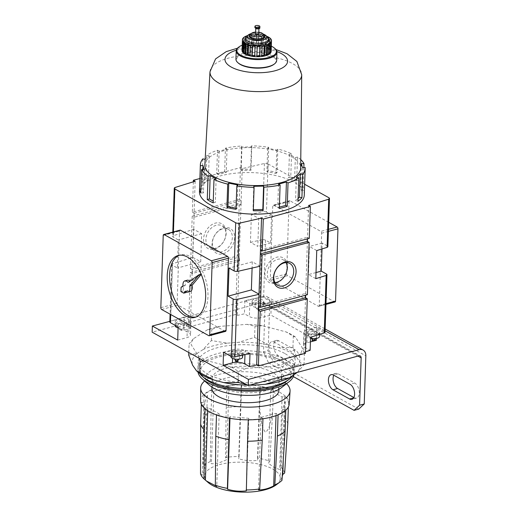 <?xml version="1.0" encoding="UTF-8"?>
<svg xmlns="http://www.w3.org/2000/svg" width="518" height="518" viewBox="0 0 518 518"><rect width="100%" height="100%" fill="white"/><g stroke="black" fill="none" stroke-linecap="round" stroke-linejoin="round"><path stroke-width="0.39" stroke-dasharray="2.59 1.94" d="M180.024 230.141A1.457 0.816 -105 0 0 179.532 231.06L177.137 303.283A1.457 0.816 -105 0 0 177.965 305.108L225.129 331.306A1.457 0.816 -105 0 0 225.55 331.378M172.526 263.727A2.914 1.153 -178.1 0 0 171.743 264.471A2.914 1.153 -178.1 0 0 172.326 265.197L177.415 268.026L178.347 239.938L173.258 237.108A2.914 1.153 1.9 0 1 172.675 236.389A2.914 1.153 1.9 0 1 173.459 235.638L193.551 229.377L192.625 257.465L172.526 263.727L170.623 321.238A2.914 1.153 -178.1 0 0 169.833 321.982M178.127 326.994L187.451 324.488A8.741 3.451 -178.1 0 0 190.941 321.866A8.741 3.451 -178.1 0 0 189.199 319.703L188.766 332.809L183.858 330.083L190.281 328.082L188.533 327.111L235.599 314.478L237.348 315.443L244.438 313.817L249.346 316.543A8.741 3.451 -178.1 0 0 261.571 317.573L270.895 315.074L316.31 340.3M183.858 330.083L184.291 316.977L170.623 321.238M192.858 257.401L200.719 261.771L201.644 233.683L193.784 229.319L192.223 269.502L190.475 268.531L237.542 255.892L239.277 203.548L241.025 204.513L237.348 315.443M188.533 327.111L190.346 272.546L192.087 273.517L192.223 269.502L239.64 257.058L237.542 255.892M190.346 272.546L237.406 259.906L239.504 261.072L192.087 273.517L190.281 328.082M305.536 297.753L303.729 352.318L305.471 353.289M305.523 351.761L303.729 352.318M308.599 205.465L307.491 238.83M307.407 241.388L305.62 295.189M326.366 273.97L324.462 331.481A2.914 1.153 -178.1 0 1 325.039 332.2M318.33 306.28A1.457 0.816 -105 0 0 318.751 306.352A1.457 0.816 -105 0 0 319.25 305.432L321.646 233.204A1.457 0.816 -105 0 0 320.817 231.384L273.646 205.186A1.457 0.816 -105 0 0 273.226 205.115A1.457 0.816 -105 0 0 272.733 206.034L270.338 278.257A1.457 0.816 -105 0 0 271.167 280.083L318.33 306.28L334.641 301.903A1.457 0.816 -105 0 0 335.062 301.975M324.462 331.481L316.744 327.195L316.375 338.429M199.896 178.516L240.469 167.618L242.217 168.59L264.407 163.494A2.914 1.153 -178.1 0 1 268.052 163.934L266.453 212.082L271.549 214.912L270.616 243L265.52 240.171A2.914 1.153 -178.1 0 0 261.875 239.73L259.971 297.241L244.872 300.712L249.78 303.431A8.741 3.451 -178.1 0 0 262.011 304.467L271.328 301.968L270.895 315.074M271.328 301.968L263.617 297.682A2.914 1.153 -178.1 0 0 259.971 297.241M268.052 163.934L304.649 184.266M322.008 248.938L322.209 243.052L327.298 245.882A2.914 1.153 1.9 0 1 327.881 246.607M244.872 300.712L244.438 313.817M242.217 168.59L241.025 204.513L241.33 200.602L239.413 199.534L240.469 167.618M264.407 163.494L262.807 211.648L251.379 214.271L250.447 242.359L257.802 246.439L258.735 218.356L251.379 214.271M261.875 239.73L250.447 242.359M307.414 294.71L305.322 293.544L305.264 295.286M309.285 238.345L307.362 237.283L307.31 238.876M190.475 268.531L192.21 216.181L193.959 217.152L193.784 229.319M226.204 233.087A14.167 10.308 -60.9 0 1 208.838 248.918A14.167 10.308 -60.9 0 1 209.583 226.392A14.167 10.308 -60.9 0 1 226.204 233.087M192.21 216.181L239.277 203.548M193.356 181.792L192.346 212.173L239.413 199.534M195.15 181.229L194.095 213.144L192.346 212.173M237.406 259.906L235.599 314.478M175.058 187.49L173.459 235.638M194.133 217.249L194.095 213.144L194.133 217.249L241.2 204.61M266.453 212.082A2.914 1.153 1.9 0 0 262.807 211.648M199.462 191.608A52.441 20.72 -178.1 0 1 252.564 172.636A52.441 20.72 -178.1 0 1 304.286 195.085M239.504 261.072L239.64 257.058M192.437 273.711L192.573 269.697M194.269 213.241L241.33 200.602M260.476 250.013L260.347 253.885M260.301 249.916L307.362 237.283M258.605 306.378L258.255 306.183L258.119 310.191L258.482 310.101M258.119 310.191L258.469 310.386M258.255 306.183L305.322 293.544M195.895 317.042A32.051 17.968 -105 0 0 197.08 316.802A32.051 17.968 -105 0 0 206.119 281.19A32.051 17.968 -105 0 0 180.452 254.895A32.051 17.968 -105 0 0 179.306 255.283M201.224 274.385L190.371 281.779A5.827 3.27 -105 0 0 189.821 281.164M186.538 291.964L187.723 290.546A5.827 3.27 -105 0 0 190.274 291.479M187.257 280.225A5.827 3.27 -105 0 0 185.34 285.301L183.404 286.661L183.262 290.961L186.072 292.528M201.612 273.918L201.088 274.061M190.371 281.779L188.04 282.407M185.34 285.301L183.009 285.93M183.404 286.661L181.073 287.283M183.262 290.961L180.931 291.589M187.723 290.546L185.392 291.174M328.684 222.319L289.957 200.803A1.457 0.816 -105 0 0 289.536 200.731A1.457 0.816 -105 0 0 289.044 201.657L286.648 273.88A1.457 0.816 -105 0 0 287.477 275.699L334.641 301.903M200.719 261.771L177.415 268.026M201.644 233.683L178.347 239.938M316.012 272.552L308.463 274.579L315.812 278.665M316.744 250.576L309.388 246.497L308.463 274.579M322.209 243.052L309.388 246.497M270.616 243L257.802 246.439M271.549 214.912L258.735 218.356M259.233 294.276L259.932 266.252M260.166 266.187L252.305 261.823L229.008 268.078M252.305 261.823L252.098 268.052M202.829 158.89L202.052 182.297A52.441 20.72 -178.1 0 1 205.944 178.807L206.721 155.4A52.441 20.72 -178.1 0 1 217.495 150.272L216.718 173.679A52.441 20.72 -178.1 0 1 224.644 171.549L225.421 148.148A52.441 20.72 -178.1 0 1 241.615 146.031L240.838 169.438A52.441 20.72 -178.1 0 1 250.667 169.244L251.444 145.836A52.441 20.72 -178.1 0 1 268.719 147.3L267.942 170.7A52.441 20.72 -178.1 0 1 277.046 172.494L277.823 149.093A52.441 20.72 -178.1 0 1 291.543 153.736L290.766 177.143A52.441 20.72 -178.1 0 1 296.71 180.445L297.481 157.038A52.441 20.72 -178.1 0 1 300.764 159.609M303.852 167.567L303.205 187.03A52.441 20.72 -178.1 0 1 304.39 190.948L305.16 167.541M291.543 153.736L289.4 154.312L295.344 157.614L297.481 157.038M268.719 147.3L267.664 148.245L276.767 150.039L277.823 149.093M241.615 146.031L241.932 147.093L251.761 146.898L251.444 145.836M217.495 150.272L219.101 151.165L227.026 149.035L225.421 148.148M205.173 159.35L209.181 155.886L206.721 155.4M204.869 164.847A47.928 18.939 -178.1 0 1 253.393 147.669A47.928 18.939 -178.1 0 1 300.667 168.026M238.332 63.092A19.775 7.815 -178.1 0 1 246.167 53.322A19.775 7.815 -178.1 0 1 272.105 56.073A19.775 7.815 -178.1 0 1 274.022 64.277M213.202 202.862L215.346 202.292L213.261 201.133M216.123 178.885L215.346 202.292M236.033 209.304L237.082 208.359L236.066 208.158M237.859 184.952L237.082 208.359M253.341 209.699L252.985 209.706L253.302 210.768M253.762 186.299L252.985 209.706M279.37 207.122L277.719 207.563L279.325 208.456M278.496 184.155L277.719 207.563M298.115 198.426L295.564 200.719L298.025 201.204M296.341 177.311L295.564 200.719M303.205 187.03L300.544 187.082L301.729 191L304.39 190.948M301.321 163.675L300.544 187.082M302.506 167.592L301.729 191M290.766 177.143L288.623 177.719L294.567 181.015L296.71 180.445M289.4 154.312L288.623 177.719M295.344 157.614L294.567 181.015M267.942 170.7L266.887 171.646L275.99 173.439L277.046 172.494M267.664 148.245L266.887 171.646M276.767 150.039L275.99 173.439M240.838 169.438L241.155 170.493L250.984 170.305L250.667 169.244M241.932 147.093L241.155 170.493M251.761 146.898L250.984 170.305M216.718 173.679L218.331 174.572L226.249 172.442L224.644 171.549M219.101 151.165L218.331 174.572M227.026 149.035L226.249 172.442M202.052 182.297L204.519 182.783L208.411 179.293L205.944 178.807M205.296 159.376L204.519 182.783M209.181 155.886L208.411 179.293M202.888 169.548L202.24 189.005L200.9 189.031M204.202 169.522L203.425 192.929L202.24 189.005M200.764 192.981L203.425 192.929M276.69 60.431A20.396 8.055 1.9 0 0 272.617 55.374A20.396 8.055 1.9 0 0 249.987 51.917A20.396 8.055 1.9 0 0 235.923 59.078M275.097 48.673A20.396 8.055 1.9 0 0 272.889 47.151A20.396 8.055 1.9 0 0 238.293 47.455M271.309 46.154A19.775 7.815 1.9 0 0 242.236 45.189M271.16 51.308A14.569 5.756 1.9 0 0 268.246 47.831A14.569 5.756 1.9 0 0 252.247 45.344A14.569 5.756 1.9 0 0 242.048 50.343M266.731 36.266A14.569 5.756 1.9 0 0 247.455 35.632M267.327 47.093L267.651 37.199A14.569 5.756 -178.1 0 1 268.583 37.665A14.569 5.756 -178.1 0 1 269.399 38.17L269.069 48.064A14.569 5.756 -178.1 0 0 268.259 47.565A14.569 5.756 -178.1 0 0 267.327 47.093L266.22 47.391L267.968 48.362L269.069 48.064M242.379 40.313A14.569 5.756 -178.1 0 1 242.547 39.504L242.223 49.404A14.569 5.756 -178.1 0 0 242.081 49.877M242.715 48.582L243.039 38.688A14.569 5.756 -178.1 0 1 244.185 37.659L243.855 47.552A14.569 5.756 -178.1 0 0 242.715 48.582L243.984 48.834L245.131 47.805L243.855 47.552M245.04 46.873L245.37 36.972A14.569 5.756 -178.1 0 1 247.358 36.189L247.028 46.089A14.569 5.756 -178.1 0 0 245.04 46.873L246.05 47.274L248.038 46.49L247.028 46.089M248.763 45.623L249.093 35.723A14.569 5.756 -178.1 0 1 251.69 35.276L251.359 45.176A14.569 5.756 -178.1 0 0 248.763 45.623L249.385 46.128L251.988 45.681L251.359 45.176M253.431 44.982L253.762 35.088A14.569 5.756 -178.1 0 1 256.65 35.03L256.319 44.93A14.569 5.756 -178.1 0 0 253.431 44.982L253.593 45.532L256.488 45.474L256.319 44.93M258.482 45.034L258.812 35.14A14.569 5.756 -178.1 0 1 261.648 35.477L261.318 45.377A14.569 5.756 -178.1 0 0 258.482 45.034L258.165 45.558L261.001 45.901L261.318 45.377M263.306 45.772L263.636 35.871A14.569 5.756 -178.1 0 1 266.077 36.571L265.747 46.465A14.569 5.756 -178.1 0 0 263.306 45.772L262.548 46.206L264.989 46.905L265.747 46.465M270.046 48.854L270.377 38.96A14.569 5.756 -178.1 0 1 271.225 40.087L270.895 49.981A14.569 5.756 -178.1 0 0 270.046 48.854L268.725 48.977L269.567 50.104L270.895 49.981M271.458 41.615L271.484 40.941A14.569 5.756 -178.1 0 1 271.497 41.278M268.602 40.65A11.655 4.604 1.9 0 0 266.271 37.756A11.655 4.604 1.9 0 0 253.341 35.781A11.655 4.604 1.9 0 0 245.305 39.873M267.586 37.024A11.655 4.604 1.9 0 0 266.323 36.156A11.655 4.604 1.9 0 0 246.555 36.331M263.163 34.013A9.615 3.801 1.9 0 0 251.172 33.618M264.64 37.037A7.576 2.991 1.9 0 0 263.125 35.159A7.576 2.991 1.9 0 0 254.72 33.871A7.576 2.991 1.9 0 0 249.495 36.532M263.979 34.738A7.576 2.991 1.9 0 0 263.157 34.175A7.576 2.991 1.9 0 0 250.311 34.285M258.825 32.181A6.112 2.415 1.9 0 0 255.62 32.077M258.747 34.512A1.599 0.635 1.9 0 0 258.424 34.11A1.599 0.635 1.9 0 0 256.65 33.838A1.599 0.635 1.9 0 0 255.542 34.402M258.631 27.959A1.599 0.635 1.9 0 0 256.85 27.687A1.599 0.635 1.9 0 0 255.75 28.25A1.599 0.635 1.9 0 0 257.329 28.937A1.599 0.635 1.9 0 0 258.948 28.36A1.599 0.635 1.9 0 0 258.631 27.959M246.218 44.393L247.326 44.095L245.577 43.123L244.47 43.421M247.326 44.095L246.995 53.995L245.921 53.393M245.577 43.123L245.545 44.062M245.888 54.293L246.995 53.995M250.233 45.72L250.99 45.286L248.549 44.587L247.798 45.021M250.99 45.286L250.66 55.18L249.929 54.973M248.549 44.587L248.53 45.26M249.903 55.62L250.66 55.18M255.057 46.452L255.374 45.927L252.538 45.59L252.221 46.115M255.374 45.927L254.752 55.795M252.538 45.59L252.519 46.16M254.733 56.352L255.044 55.827M260.114 46.503L259.945 45.96L257.058 46.011L257.219 46.562M256.909 55.905L256.889 56.456M259.945 45.96L259.926 46.516M257.058 46.011L256.727 55.912M264.782 45.869L264.154 45.364L261.558 45.811L262.179 46.316M261.875 55.594L261.227 55.704L261.855 56.209M264.154 45.364L264.135 46.005M261.558 45.811L261.227 55.704M268.499 44.619L267.495 44.218L265.501 45.001L266.511 45.403M266.207 54.487L265.171 54.895L266.181 55.297M267.495 44.218L267.463 45.066M265.501 45.001L265.171 54.895M270.83 42.91L269.554 42.657L268.415 43.687L269.684 43.933M269.554 42.657L269.231 52.551L268.084 53.581L269.354 53.833M268.415 43.687L268.084 53.581M271.484 40.941L270.098 40.877L269.943 42.016L271.322 42.087M270.098 40.877L269.613 51.917L270.992 51.988M269.943 42.016L269.613 51.917M271.031 50.835L269.774 50.77M270.377 38.96L269.056 39.083L269.897 40.21L271.225 40.087M269.056 39.083L268.725 48.977M269.897 40.21L269.567 50.104M267.651 37.199L266.543 37.497L268.292 38.468L269.399 38.17M266.543 37.497L266.22 47.391M268.292 38.468L267.968 48.362M263.636 35.871L262.879 36.305L265.32 37.005L266.077 36.571M262.879 36.305L262.548 46.206M265.32 37.005L264.989 46.905M258.812 35.14L258.495 35.664L261.331 36.001L261.648 35.477M258.495 35.664L258.165 45.558M261.331 36.001L261.001 45.901M253.762 35.088L253.924 35.638L256.818 35.58L256.65 35.03M253.924 35.638L253.593 45.532M256.818 35.58L256.488 45.474M249.093 35.723L249.715 36.228L252.311 35.781L251.69 35.276M249.715 36.228L249.385 46.128M252.311 35.781L251.988 45.681M245.37 36.972L246.38 37.38L248.368 36.59L247.358 36.189M246.38 37.38L246.05 47.274M248.368 36.59L248.038 46.49M243.039 38.688L244.315 38.934L245.454 37.911L244.185 37.659M244.315 38.934L243.984 48.834M245.454 37.911L245.131 47.805M242.392 40.65L243.771 40.721L243.933 39.575L242.547 39.504M243.771 40.721L243.441 50.615L243.602 49.469L242.223 49.404M243.933 39.575L243.602 49.469M242.061 50.55L243.441 50.615M243.492 42.631L244.813 42.508L243.972 41.388L242.651 41.505M243.162 52.532L244.49 52.409L243.201 51.321M243.972 41.388L243.641 51.282M244.813 42.508L244.49 52.409M225.867 234.013A12.477 9.078 -60.9 0 1 220.144 245.629A12.477 9.078 -60.9 0 1 209.829 247.604A12.477 9.078 -60.9 0 1 207.951 232.284A12.477 9.078 -60.9 0 1 221.944 225.783A12.477 9.078 -60.9 0 1 225.867 234.013M232.336 237.607A12.477 9.078 -60.9 0 1 226.612 249.223A12.477 9.078 -60.9 0 1 216.297 251.198A12.477 9.078 -60.9 0 1 214.42 235.878A12.477 9.078 -60.9 0 1 228.412 229.377A12.477 9.078 -60.9 0 1 232.336 237.607M234.699 237.807A14.167 10.308 -60.9 0 1 217.327 253.639A14.167 10.308 -60.9 0 1 218.078 231.106A14.167 10.308 -60.9 0 1 234.699 237.807M274.967 282.55A12.477 9.078 -60.9 0 1 271.205 281.701A12.477 9.078 -60.9 0 1 269.328 266.381A12.477 9.078 -60.9 0 1 283.327 259.881A12.477 9.078 -60.9 0 1 286.033 262.626M287.587 267.184A14.167 10.308 -60.9 0 1 270.215 283.016A14.167 10.308 -60.9 0 1 270.966 260.483A14.167 10.308 -60.9 0 1 287.587 267.184M250.006 353.477L245.098 350.751L244.969 354.636M223.549 352.221L232.867 349.721A8.741 3.451 -178.1 0 1 245.098 350.751M241.602 351.69A5.827 2.305 1.9 0 0 235.14 350.705A5.827 2.305 1.9 0 0 231.119 352.752A5.827 2.305 1.9 0 0 236.868 355.244A5.827 2.305 1.9 0 0 242.767 353.134A5.827 2.305 1.9 0 0 241.602 351.69M177.693 340.099L187.011 337.594A8.741 3.451 -178.1 0 0 190.507 334.978A8.741 3.451 -178.1 0 0 188.766 332.809M189.199 319.703L184.291 316.977M185.703 320.642A5.827 2.305 1.9 0 0 179.234 319.651A5.827 2.305 1.9 0 0 175.22 321.697A5.827 2.305 1.9 0 0 180.963 324.19A5.827 2.305 1.9 0 0 186.869 322.086A5.827 2.305 1.9 0 0 185.703 320.642M262.594 299.993A5.827 2.305 1.9 0 0 256.125 299.003A5.827 2.305 1.9 0 0 252.111 301.049A5.827 2.305 1.9 0 0 257.854 303.548A5.827 2.305 1.9 0 0 263.759 301.437A5.827 2.305 1.9 0 0 262.594 299.993M310.58 337.212L305.678 334.486L305.244 347.591L310.146 350.317M305.678 334.486A8.741 3.451 -178.1 0 1 303.93 332.316A8.741 3.451 -178.1 0 1 307.427 329.701L306.993 342.806A8.741 3.451 -178.1 0 0 303.496 345.428A8.741 3.451 -178.1 0 0 305.244 347.591M310.431 341.88L306.993 342.806M316.744 327.195L307.427 329.701M318.492 331.047A5.827 2.305 1.9 0 0 312.03 330.057A5.827 2.305 1.9 0 0 308.009 332.103A5.827 2.305 1.9 0 0 313.759 334.596A5.827 2.305 1.9 0 0 319.658 332.491A5.827 2.305 1.9 0 0 318.492 331.047M262.458 304.008A5.827 2.305 1.9 0 0 255.996 303.017A5.827 2.305 1.9 0 0 251.975 305.063A5.827 2.305 1.9 0 0 257.724 307.556A5.827 2.305 1.9 0 0 263.623 305.452A5.827 2.305 1.9 0 0 262.458 304.008M258.832 308.955A1.457 0.576 1.9 0 0 256.326 309.006A1.457 0.576 1.9 0 0 257.841 309.848A1.457 0.576 1.9 0 0 258.832 308.955M308.009 332.103L307.873 336.117C308.184 333.741 309.434 332.239 311.622 331.624C312.963 331.093 314.756 331.274 316.984 332.174C318.628 333.113 319.476 334.55 319.522 336.499A5.827 2.305 1.9 0 0 318.356 335.055A5.827 2.305 1.9 0 0 311.894 334.071A5.827 2.305 1.9 0 0 307.873 336.117A5.827 2.305 1.9 0 0 310.554 338.157M314.413 339.879A1.457 0.576 1.9 0 0 312.749 339.821M185.567 324.65A5.827 2.305 1.9 0 0 179.105 323.666A5.827 2.305 1.9 0 0 175.084 325.712C175.395 323.336 176.644 321.833 178.833 321.218C180.173 320.687 181.96 320.869 184.194 321.769C185.839 322.708 186.687 324.145 186.733 326.094A5.827 2.305 1.9 0 0 185.567 324.65M178.101 327.842A5.827 2.305 1.9 0 0 186.733 326.094L186.869 322.086M181.941 329.603A1.457 0.576 1.9 0 0 179.435 329.655A1.457 0.576 1.9 0 0 180.95 330.49A1.457 0.576 1.9 0 0 181.941 329.603M241.472 355.704A5.827 2.305 1.9 0 0 235.004 354.713A5.827 2.305 1.9 0 0 230.983 356.76C231.293 354.383 232.543 352.887 234.732 352.266C236.072 351.735 237.866 351.923 240.099 352.823C241.738 353.755 242.586 355.199 242.631 357.148A5.827 2.305 1.9 0 0 241.472 355.704M237.522 360.522A1.457 0.576 1.9 0 0 235.858 360.47M207.595 329.675L193.408 338.753A55.607 21.97 1.9 0 0 191.22 344.742L198.122 355.601A55.607 21.97 1.9 0 0 207.401 360.755L231.352 367.035A55.607 21.97 1.9 0 0 246.659 368.33L273.627 366.355A55.607 21.97 1.9 0 0 286.001 363.034L300.187 353.956A55.607 21.97 1.9 0 0 302.376 347.966L295.474 337.108A55.607 21.97 1.9 0 0 286.195 331.954L262.244 325.673A55.607 21.97 1.9 0 0 246.937 324.378L219.969 326.353A55.607 21.97 1.9 0 0 207.595 329.675L211.778 329.39L219.969 326.353M263.507 351.864L268.479 362.794L273.141 361.545L268.162 350.608L263.507 351.864L265.074 304.513A2.914 2.117 -60.9 0 0 264.161 302.59A2.914 2.117 -60.9 0 0 262.833 302.46L152.162 332.18M169.852 321.335L263.04 296.309A8.741 6.358 -60.9 0 1 267.016 296.697A8.741 6.358 -60.9 0 1 269.761 302.46L268.162 350.608M353.878 397.539L354.221 397.727A8.01 4.494 -105 0 0 356.539 398.109A8.01 4.494 -105 0 0 359.181 391.148A8.01 4.494 -105 0 0 354.707 383.016L338.112 373.802A8.01 4.494 -105 0 0 335.793 373.42A8.01 4.494 -105 0 0 333.793 375.239M278.723 340.805A8.01 4.494 -105 0 0 276.398 340.423A8.01 4.494 -105 0 0 273.757 347.384A8.01 4.494 -105 0 0 278.231 355.516L294.826 364.737A8.01 4.494 -105 0 0 297.151 365.119A8.01 4.494 -105 0 0 299.786 358.158A8.01 4.494 -105 0 0 295.312 350.026L278.723 340.805L274.061 342.055A8.01 4.494 -105 0 0 271.736 341.673A8.01 4.494 -105 0 0 269.101 348.64A8.01 4.494 -105 0 0 273.569 356.772L290.164 365.986A8.01 4.494 -105 0 0 292.489 366.368A8.01 4.494 -105 0 0 295.124 359.408A8.01 4.494 -105 0 0 290.656 351.275L274.061 342.055M273.141 361.545L358.734 409.097M268.479 362.794L293.343 376.605M273.627 366.355L281.656 368.207L286.001 363.034M231.352 367.035L238.468 371.367L246.659 368.33M238.183 379.966L238.468 371.367M250.511 384.939L246.128 384.382M281.378 376.651L281.656 368.207M227.227 343.162A54.15 21.393 1.9 0 0 202.901 349.695L211.409 340.553L227.227 343.162L238.526 342.34L254.597 337.386L268.628 344.884A54.15 21.393 1.9 0 0 238.526 342.34M268.628 344.884L278.665 347.513L292.948 347.442L296.905 357.647A54.15 21.393 1.9 0 0 278.665 347.513M296.905 357.647L299.799 362.199L304.001 364.834L297.306 372.377M295.493 373.983A54.15 21.393 1.9 0 0 299.799 362.199M247.565 385.178A54.15 21.393 1.9 0 0 249.553 385.198M195.539 369.833A54.15 21.393 1.9 0 0 197.06 371.315M188.694 355.083L196.957 353.503A54.15 21.393 1.9 0 0 192.651 365.287M196.957 353.503L202.901 349.695M284.667 353.418A48.07 18.991 1.9 0 0 231.332 345.253A48.07 18.991 1.9 0 0 198.174 362.147A48.07 18.991 1.9 0 0 245.59 382.724A48.07 18.991 1.9 0 0 294.269 365.332A48.07 18.991 1.9 0 0 284.667 353.418M292.424 375.945A48.07 18.991 1.9 0 0 294.069 371.302A48.07 18.991 1.9 0 0 284.466 359.382A48.07 18.991 1.9 0 0 231.132 351.223A48.07 18.991 1.9 0 0 197.98 368.11A48.07 18.991 1.9 0 0 199.598 373.31M286.642 381.235A45.39 17.936 1.9 0 0 282.245 362.419A45.39 17.936 1.9 0 0 222.714 356.106A45.39 17.936 1.9 0 0 204.733 378.516M293.835 375.038A48.07 18.991 1.9 0 0 284.388 361.842A48.07 18.991 1.9 0 0 229.215 353.885A48.07 18.991 1.9 0 0 198.005 372.112M281.617 387.522A40.061 15.825 1.9 0 0 277.732 370.92A40.061 15.825 1.9 0 0 225.201 365.345A40.061 15.825 1.9 0 0 209.33 385.127M272.494 372.325A33.502 13.241 1.9 0 0 235.321 366.64A33.502 13.241 1.9 0 0 212.212 378.412A33.502 13.241 1.9 0 0 245.26 392.754A33.502 13.241 1.9 0 0 279.183 380.633A33.502 13.241 1.9 0 0 272.494 372.325M278.859 390.533A33.502 13.241 1.9 0 0 272.164 382.226A33.502 13.241 1.9 0 0 234.991 376.534A33.502 13.241 1.9 0 0 211.881 388.306M286.551 383.702A44.723 17.67 1.9 0 0 281.138 379.817A44.723 17.67 1.9 0 0 204.655 380.983M200.621 400.997A44.341 17.521 -178.1 0 1 230.963 385.237A44.341 17.521 -178.1 0 1 280.406 392.735A44.341 17.521 -178.1 0 1 289.251 403.936M260.955 417.391L262.95 418.505A43.7 17.269 -178.1 0 1 248.277 419.58L248.744 418.285L230.011 416.705L229.539 417.994A43.7 17.269 -178.1 0 1 216.505 414.575L219.166 413.856L207.809 407.549L205.147 408.268A43.7 17.269 -178.1 0 1 201.392 402.356L204.688 402.635L207.368 395.299L204.073 395.02A43.7 17.269 -178.1 0 1 211.791 390.08L213.792 391.194L228.937 387.127L226.936 386.014A43.7 17.269 -178.1 0 1 241.615 384.939L241.142 386.234L259.881 387.814L260.353 386.525L273.387 389.944L270.72 390.663L282.077 396.969L284.738 396.251A43.7 17.269 -178.1 0 1 288.5 402.162L285.204 401.884L282.524 409.22L285.819 409.498A43.7 17.269 -178.1 0 1 278.095 414.439L276.1 413.325L260.955 417.391L258.547 489.95M284.667 472.999A42.243 16.693 1.9 0 0 281.19 467.534L279.668 469.528L273.957 467.378L268.318 463.221L269.839 461.227A42.243 16.693 1.9 0 0 257.783 458.067L257.472 460.379C251.211 461.182 244.962 460.657 238.733 458.793L239.051 456.481A42.243 16.693 1.9 0 0 225.479 457.478L226.528 459.686C221.451 462.367 216.401 463.727 211.383 463.752L210.334 461.544A42.243 16.693 1.9 0 0 203.192 466.109L204.96 467.864C204.027 471.626 203.134 474.074 202.279 475.194L200.511 473.446M276.165 484.887A37.84 14.951 1.9 0 0 272.721 469.03A37.84 14.951 1.9 0 0 222.882 463.811A37.84 14.951 1.9 0 0 208.314 482.634M281.986 480.335L280.115 481.779L282.219 476.599M210.334 461.544L211.072 411.739A43.7 17.269 1.9 0 0 203.354 416.679L203.192 466.109M239.051 456.481L240.896 406.598A43.7 17.269 1.9 0 0 226.217 407.672L225.479 457.478M269.839 461.227L272.669 411.603C270.7 418.563 270.843 428.004 265.456 432.303C260.295 425.446 261.143 416.045 259.635 408.184L257.783 458.067M287.781 423.821A43.7 17.269 1.9 0 0 284.019 417.909L281.19 467.534M248.744 418.285L246.341 490.85M230.011 416.705L229.953 418.337M216.505 414.575L216.492 414.905M219.166 413.856L216.757 486.421M207.809 407.549L207.705 410.722M205.147 408.268L205.128 408.844M201.392 402.356L201.327 404.157M204.688 402.635L202.279 475.194M207.368 395.299L204.96 467.864M204.073 395.02L203.354 416.679M211.791 390.08L211.072 411.739M213.792 391.194L211.383 463.752M228.937 387.127L226.528 459.686M226.936 386.014L226.217 407.672M241.615 384.939L240.896 406.598M241.142 386.234L238.733 458.793M259.881 387.814L257.472 460.379M260.353 386.525L259.635 408.184M273.387 389.944L272.669 411.603M270.72 390.663L268.318 463.221M282.077 396.969L279.668 469.528M284.738 396.251L284.019 417.909M288.5 402.162L288.338 407.044M285.204 401.884L283.275 460.003M282.524 409.22L280.115 481.779M285.819 409.498L285.794 410.204M278.095 414.439L278.082 414.827M276.1 413.325L276.023 415.624M198.122 355.601L199.1 358.255M203.859 360.897L207.401 360.755M193.408 338.753L189.064 343.926L191.22 344.742M188.779 352.518L189.064 343.926M211.409 340.553L211.778 329.39M262.244 325.673L254.966 326.23L246.937 324.378M254.597 337.386L254.966 326.23M295.474 337.108L293.317 336.286L286.195 331.954M292.948 347.442L293.317 336.286M300.187 353.956L304.37 353.671L302.376 347.966M304.001 364.834L304.37 353.671M172.326 265.197L170.687 314.504M173.426 231.915L173.258 237.108M265.52 240.171L263.617 297.682M328.898 197.734L327.298 245.882M208.819 335.69L225.129 331.306M163.222 235.444L179.532 231.06M160.826 307.666L177.137 303.283M161.655 309.486L177.965 305.108M325.99 303.619L319.25 305.432M328.386 231.397L321.646 233.204M328.451 229.332L320.817 231.384M289.957 200.803L273.646 205.186M289.044 201.657L272.733 206.034M286.648 273.88L270.338 278.257M287.477 275.699L271.167 280.083M209.991 71.749A45.895 18.13 -178.1 0 1 256.455 55.309A45.895 18.13 -178.1 0 1 301.722 74.793M236.279 50.24A31.326 12.38 -178.1 0 1 276.923 51.586M259.848 27.584A2.473 0.978 1.9 0 0 259.356 26.968A2.473 0.978 1.9 0 0 256.611 26.547A2.473 0.978 1.9 0 0 254.901 27.422M232.867 349.721L232.576 358.417M187.451 324.488L187.011 337.594M249.78 303.431L249.346 316.543M262.011 304.467L261.571 317.573M262.833 302.46L358.909 355.834M263.04 296.309L325.09 330.782M269.761 302.46L365.837 355.827M265.074 304.513L357.938 356.093M294.826 364.737L290.164 365.986M278.231 355.516L273.569 356.772M295.312 350.026L290.656 351.275M354.221 397.727L353.703 397.869M354.707 383.016L350.051 384.265M338.112 373.802L333.456 375.051M171.743 264.471L170.092 314.173M172.818 232.077L172.675 236.389M180.452 254.895L178.127 255.523M197.08 316.802L194.749 317.424M325.964 304.416L318.751 306.352M289.536 200.731L273.226 205.115M237.425 48.232L246.426 47.002L275.906 49.508M258.935 28.749L258.948 28.36M255.737 28.645L255.75 28.25M228.412 229.377L221.944 225.783M216.297 251.198L209.829 247.604M289.795 263.474L283.327 259.881M277.674 285.295L271.205 281.701M190.941 321.866L190.507 334.978M303.93 332.316L303.496 345.428M252.111 301.049L251.975 305.063C252.285 302.687 253.535 301.191 255.717 300.569C257.064 300.039 258.851 300.226 261.085 301.126C262.73 302.059 263.571 303.503 263.623 305.452L263.759 301.437M256.844 308.767C258.152 308.974 257.278 310.029 260.198 307.213C260.994 306.125 260.878 304.623 259.861 302.713C258.197 301.353 257.394 300.964 257.446 301.547C255.16 302.654 253.237 305.231 256.844 308.767M319.593 334.408L319.658 332.491M315.961 338.494L316.608 336.441L315.76 333.76L313.817 332.517L311.273 334.401L310.787 336.234L311.299 338.338M175.097 325.31L175.22 321.697M179.953 329.409C181.261 329.623 180.387 330.672 183.307 327.862C184.104 326.774 183.994 325.272 182.971 323.355C181.306 322.002 180.504 321.613 180.555 322.196C178.27 323.303 176.347 325.88 179.953 329.409M242.702 355.154L242.767 353.134M231.002 356.358L231.119 352.752M239.07 359.142L239.717 357.083L238.869 354.409L236.933 353.159L234.382 355.044L233.896 356.883L234.408 358.987M267.016 296.697L325.149 328.988M264.161 302.59L360.237 355.963M294.069 371.302L294.269 365.332M197.98 368.11L198.174 362.147M278.898 389.303L279.183 380.633M211.927 387.082L212.212 378.412M297.151 365.119L292.489 366.368M276.398 340.423L271.736 341.673M356.539 398.109L351.884 399.365M335.793 373.42L331.131 374.669"/><path stroke-width="0.78" d="M304.649 184.266L328.898 197.734A2.914 1.153 -178.1 0 1 329.48 198.459A2.914 1.153 -178.1 0 1 328.69 199.203L308.599 205.465L310.347 206.436L263.28 219.075L261.532 218.104L259 294.341L236.817 299.436L234.907 356.947L250.006 353.477L249.566 366.582L244.664 363.863A8.741 3.451 -178.1 0 0 232.433 362.827L223.109 365.326L248.439 379.396L359.116 349.682A8.741 6.358 -60.9 0 1 363.092 350.064A8.741 6.358 -60.9 0 1 365.837 355.827L364.245 403.982L358.734 409.097L354.079 410.347L293.343 376.605M259 294.341L256.663 364.957L249.566 366.582M234.907 356.947A2.914 1.153 -178.1 0 1 231.261 356.507L223.549 352.221L223.109 365.326M236.817 299.436A2.914 1.153 -178.1 0 1 233.165 298.996L231.261 356.507M209.24 335.755L225.55 331.378A1.457 0.816 -105 0 0 226.049 330.458L228.444 258.229A1.457 0.816 -105 0 0 227.616 256.41L180.452 230.212A1.457 0.816 -105 0 0 180.024 230.141L163.72 234.518A1.457 0.816 -105 0 0 163.222 235.444L160.826 307.666A1.457 0.816 -105 0 0 161.655 309.486L208.819 335.69A1.457 0.816 -105 0 0 209.24 335.755A1.457 0.816 -105 0 0 209.738 334.835L212.134 262.613A1.457 0.816 -105 0 0 211.305 260.787L164.141 234.589A1.457 0.816 -105 0 0 163.72 234.518M170.687 314.504L170.416 322.708L178.127 326.994L177.693 340.099L152.363 326.029L169.852 321.335M354.079 410.347L359.583 405.231L361.156 357.88A2.914 2.117 -60.9 0 0 360.237 355.963A2.914 2.117 -60.9 0 0 358.909 355.834L248.239 385.554L152.162 332.18L152.363 326.029M248.239 385.554L248.439 379.396M261.532 218.104L239.342 223.2A2.914 1.153 -178.1 0 1 235.696 222.759L234.097 270.908L229.008 268.078L228.075 296.166L233.165 298.996M235.696 222.759L174.851 188.96A2.914 1.153 -178.1 0 1 174.268 188.241A2.914 1.153 -178.1 0 1 175.058 187.49L195.15 181.229L193.402 180.258L193.356 181.792M170.416 322.708A2.914 1.153 -178.1 0 1 169.833 321.982L170.092 314.173M258.469 310.386L260.217 311.357L258.404 365.928L256.663 364.957M260.217 311.357L307.284 298.718L305.471 353.289L258.404 365.928M305.62 295.189L305.536 297.753L307.284 298.718M328.69 199.203L327.091 247.358L316.744 250.576L315.812 278.665L326.165 275.44L324.255 332.951L310.58 337.212L310.146 350.317L305.523 351.761M307.491 238.83L307.407 241.388L309.155 242.359L307.414 294.71L260.353 307.349L258.605 306.378M322.008 248.938L321.277 271.141L326.366 273.97A2.914 1.153 -178.1 0 1 326.949 274.689L325.039 332.2A2.914 1.153 -178.1 0 1 324.255 332.951M326.949 274.689A2.914 1.153 -178.1 0 1 326.165 275.44M316.375 338.429L316.31 340.3L314.497 340.792M296.076 271.905A14.167 10.308 -60.9 0 1 278.71 287.73A14.167 10.308 -60.9 0 1 279.455 265.203A14.167 10.308 -60.9 0 1 296.076 271.905M260.34 254.027L262.089 254.998L260.353 307.349M262.089 254.998L309.155 242.359M310.347 206.436L309.285 238.345L262.218 250.984L260.476 250.013M263.28 219.075L262.218 250.984M193.402 180.258L199.896 178.516M259.932 266.252L237.743 271.348L239.342 223.2M234.097 270.908A2.914 1.153 1.9 0 0 237.743 271.348M327.091 247.358A2.914 1.153 1.9 0 0 327.881 246.607L329.48 198.459M300.764 159.609A52.441 20.72 -178.1 0 1 303.982 163.623L301.321 163.675L302.506 167.592L305.16 167.541A52.441 20.72 -178.1 0 1 305.173 168.337L304.286 195.085A52.441 20.72 -178.1 0 1 268.117 213.513A52.441 20.72 -178.1 0 1 209.932 204.61A52.441 20.72 -178.1 0 1 199.462 191.608L200.349 164.86A52.441 20.72 -178.1 0 1 202.829 158.89L205.173 159.35M260.347 253.885L307.407 241.388M307.31 238.876L307.232 241.291M258.482 310.101L305.536 297.753M305.264 295.286L305.186 297.559M167.217 275.803A32.051 17.968 -105 0 0 194.749 317.424A32.051 17.968 -105 0 0 203.788 281.818A32.051 17.968 -105 0 0 178.127 255.523A32.051 17.968 -105 0 0 167.217 275.803M179.306 255.283A32.051 17.968 -105 0 0 169.548 275.175A32.051 17.968 -105 0 0 195.895 317.042M192.023 285.405L189.692 286.027L199.288 274.546L188.04 282.407A5.827 3.27 -105 0 0 184.926 280.847A5.827 3.27 -105 0 0 183.009 285.93L181.073 287.283L180.931 291.589L183.741 293.149L185.392 291.174A5.827 3.27 -105 0 0 187.95 292.1L190.274 291.479A5.827 3.27 -105 0 0 192.023 285.405L201.224 274.385M183.741 293.149L186.072 292.528L186.538 291.964M189.821 281.164A5.827 3.27 -105 0 0 187.257 280.225L184.926 280.847M201.088 274.061L199.288 274.546M187.95 292.1A5.827 3.27 -105 0 0 189.692 286.027M325.964 304.416L335.062 301.975A1.457 0.816 -105 0 0 335.56 301.049L337.956 228.826A1.457 0.816 -105 0 0 337.127 227.007L328.684 222.319M321.277 271.141L316.012 272.552M252.098 268.052L251.372 289.912L259.006 294.153M251.372 289.912L228.075 296.166M305.173 168.337A52.441 20.72 -178.1 0 1 302.693 174.307L300.233 173.821L296.341 177.311L298.802 177.797A52.441 20.72 -178.1 0 1 288.027 182.925L286.422 182.032L278.496 184.155L280.102 185.049A52.441 20.72 -178.1 0 1 263.908 187.166L263.591 186.104L253.762 186.299L254.079 187.361A52.441 20.72 -178.1 0 1 236.81 185.897L237.859 184.952L228.755 183.158L227.7 184.104A52.441 20.72 -178.1 0 1 213.979 179.461L213.202 202.862A52.441 20.72 -178.1 0 1 210.043 201.262A52.441 20.72 -178.1 0 1 207.265 199.566L208.042 176.159A52.441 20.72 -178.1 0 1 201.541 169.574L200.764 192.981A52.441 20.72 -178.1 0 1 199.585 189.057L200.362 165.65A52.441 20.72 -178.1 0 1 200.349 164.86M303.982 163.623L303.852 167.567M302.693 174.307L301.916 197.714A52.441 20.72 -178.1 0 1 298.025 201.204L298.802 177.797M288.027 182.925L287.25 206.326A52.441 20.72 -178.1 0 1 279.325 208.456L280.102 185.049M263.908 187.166L263.131 210.573A52.441 20.72 -178.1 0 1 253.302 210.768L254.079 187.361M236.81 185.897L236.033 209.304A52.441 20.72 -178.1 0 1 226.923 207.511L227.7 184.104M201.541 169.574L204.202 169.522L203.017 165.598L200.362 165.65M213.979 179.461L216.123 178.885L210.185 175.583L208.042 176.159M275.906 49.508L287.108 53.768L296.898 61.48L301.722 74.793L300.667 168.026A47.928 18.939 -178.1 0 1 267.806 185.004A47.928 18.939 -178.1 0 1 214.433 176.891A47.928 18.939 -178.1 0 1 204.869 164.847L209.991 71.749L215.566 58.922L226.243 51.619L237.425 48.232M274.592 63.831L274.022 64.277A19.775 7.815 -178.1 0 1 240.469 64.569A19.775 7.815 -178.1 0 1 238.332 63.092L237.788 62.607A20.396 8.055 1.9 0 0 256.041 67.806A20.396 8.055 1.9 0 0 274.592 63.831A20.396 8.055 1.9 0 0 276.69 60.431L276.962 52.201A20.396 8.055 1.9 0 0 275.097 48.673L274.553 48.193A19.775 7.815 1.9 0 0 272.416 46.717A19.775 7.815 1.9 0 0 271.309 46.154M213.261 201.133L209.408 198.99L207.265 199.566M210.185 175.583L209.408 198.99M236.066 208.158L227.978 206.565L226.923 207.511M228.755 183.158L227.978 206.565M263.131 210.573L262.814 209.512L253.341 209.699M263.591 186.104L262.814 209.512M287.25 206.326L285.645 205.439L279.37 207.122M286.422 182.032L285.645 205.439M301.916 197.714L299.456 197.228L298.115 198.426M300.233 173.821L299.456 197.228M203.017 165.598L202.888 169.548M200.9 189.031L199.585 189.057M242.236 45.189A19.775 7.815 1.9 0 0 238.863 47.008L238.293 47.455A20.396 8.055 1.9 0 0 236.195 50.855L235.923 59.078A20.396 8.055 1.9 0 0 237.788 62.607M236.195 50.855A20.396 8.055 1.9 0 0 256.313 59.583A20.396 8.055 1.9 0 0 276.962 52.201M238.863 47.008A19.775 7.815 1.9 0 0 256.339 58.774A19.775 7.815 1.9 0 0 274.553 48.193M242.048 50.343A14.569 5.756 1.9 0 0 242.035 50.479A14.569 5.756 1.9 0 0 256.41 56.715A14.569 5.756 1.9 0 0 271.16 51.444A14.569 5.756 1.9 0 0 271.16 51.308M247.455 35.632A14.569 5.756 1.9 0 0 242.392 39.776A14.569 5.756 1.9 0 0 256.76 46.011A14.569 5.756 1.9 0 0 271.51 40.747A14.569 5.756 1.9 0 0 268.602 37.134A14.569 5.756 1.9 0 0 266.731 36.266M243.492 42.631A14.569 5.756 -178.1 0 1 242.651 41.505L242.32 51.405A14.569 5.756 -178.1 0 0 243.162 52.532L243.492 42.631M242.035 50.479L242.048 50.214A14.569 5.756 -178.1 0 0 242.061 50.55L242.392 40.65A14.569 5.756 -178.1 0 1 242.379 40.313L242.392 39.776M242.048 50.214A14.569 5.756 -178.1 0 1 242.081 49.877M271.51 40.747L271.497 41.278A14.569 5.756 -178.1 0 1 271.322 42.087L270.992 51.988A14.569 5.756 -178.1 0 0 271.167 51.178A14.569 5.756 -178.1 0 0 271.154 50.842L271.031 50.835M271.458 41.615L271.154 50.842M270.5 52.804L270.83 42.91A14.569 5.756 -178.1 0 1 269.684 43.933L269.354 53.833A14.569 5.756 -178.1 0 0 270.5 52.804L269.399 52.59M268.175 54.513L268.499 44.619A14.569 5.756 -178.1 0 1 266.511 45.403L266.181 55.297A14.569 5.756 -178.1 0 0 268.175 54.513L267.165 54.112L266.207 54.487M264.452 55.763L264.782 45.869A14.569 5.756 -178.1 0 1 262.179 46.316L261.855 56.209A14.569 5.756 -178.1 0 0 264.452 55.763L263.824 55.258L261.875 55.594M259.783 56.404L260.114 46.503A14.569 5.756 -178.1 0 1 257.219 46.562L256.889 56.456A14.569 5.756 -178.1 0 0 259.783 56.404L259.615 55.853L256.909 55.905M255.057 46.452A14.569 5.756 -178.1 0 1 252.221 46.115L251.897 56.009A14.569 5.756 -178.1 0 0 254.733 56.352L255.057 46.452M250.233 45.72A14.569 5.756 -178.1 0 1 247.798 45.021L247.468 54.921A14.569 5.756 -178.1 0 0 249.903 55.62L250.233 45.72M245.888 54.293A14.569 5.756 -178.1 0 1 244.14 53.322L244.47 43.421A14.569 5.756 -178.1 0 0 246.218 44.393L245.888 54.293M251.172 33.618A9.615 3.801 1.9 0 0 248.446 34.861L246.555 36.331A11.655 4.604 1.9 0 0 245.357 38.267L245.305 39.873A11.655 4.604 1.9 0 0 256.798 44.865A11.655 4.604 1.9 0 0 268.602 40.65L268.654 39.044A11.655 4.604 1.9 0 0 267.586 37.024L265.799 35.438A9.615 3.801 1.9 0 0 264.756 34.719A9.615 3.801 1.9 0 0 263.163 34.013M245.357 38.267A11.655 4.604 1.9 0 0 256.85 43.259A11.655 4.604 1.9 0 0 268.654 39.044M248.446 34.861A9.615 3.801 1.9 0 0 256.941 40.579A9.615 3.801 1.9 0 0 265.799 35.438M255.62 32.077A6.112 2.415 1.9 0 0 251.664 33.236L250.311 34.285A7.576 2.991 1.9 0 0 249.527 35.548L249.495 36.532A7.576 2.991 1.9 0 0 256.967 39.776A7.576 2.991 1.9 0 0 264.64 37.037L264.672 36.053A7.576 2.991 1.9 0 0 263.979 34.738L262.697 33.599A6.112 2.415 1.9 0 0 262.03 33.146A6.112 2.415 1.9 0 0 258.825 32.181M249.527 35.548A7.576 2.991 1.9 0 0 256.999 38.792A7.576 2.991 1.9 0 0 264.672 36.053M251.664 33.236A6.112 2.415 1.9 0 0 257.064 36.869A6.112 2.415 1.9 0 0 262.697 33.599M255.737 28.645L255.542 34.402A1.599 0.635 1.9 0 0 257.122 35.088A1.599 0.635 1.9 0 0 258.747 34.512L258.935 28.749M259.395 25.9A2.473 0.978 1.9 0 0 256.643 25.479A2.473 0.978 1.9 0 0 254.934 26.347A2.473 0.978 1.9 0 0 257.381 27.409A2.473 0.978 1.9 0 0 259.887 26.515A2.473 0.978 1.9 0 0 259.395 25.9M245.921 53.393L245.247 53.024L244.14 53.322M245.545 44.062L245.247 53.024M249.929 54.973L248.226 54.481L247.468 54.921M248.53 45.26L248.226 54.481M254.752 55.795L252.208 55.484L251.897 56.009M252.519 46.16L252.208 55.484M259.926 46.516L259.615 55.853M264.135 46.005L263.824 55.258M267.463 45.066L267.165 54.112M243.201 51.321L242.32 51.405M293.712 271.704A12.477 9.078 -60.9 0 1 287.995 283.32A12.477 9.078 -60.9 0 1 277.674 285.295A12.477 9.078 -60.9 0 1 275.796 269.975A12.477 9.078 -60.9 0 1 289.795 263.474A12.477 9.078 -60.9 0 1 293.712 271.704M286.033 262.626A12.477 9.078 -60.9 0 1 287.244 268.11A12.477 9.078 -60.9 0 1 274.967 282.55M314.381 340.825L310.431 341.88M310.554 338.157A5.827 2.305 1.9 0 0 316.459 338.416A5.827 2.305 1.9 0 0 319.522 336.499L319.593 334.408M311.299 338.338L312.743 339.814A1.457 0.576 1.9 0 0 312.373 340.617A1.457 0.576 1.9 0 0 314.42 340.812A1.457 0.576 1.9 0 0 314.73 340.009A1.457 0.576 1.9 0 0 314.413 339.879M175.097 325.31L175.084 325.712A5.827 2.305 1.9 0 0 178.101 327.842M231.002 356.358L230.983 356.76A5.827 2.305 1.9 0 0 236.732 359.259A5.827 2.305 1.9 0 0 242.631 357.148L242.702 355.154M234.408 358.987L235.852 360.463A1.457 0.576 1.9 0 0 235.483 361.266A1.457 0.576 1.9 0 0 237.529 361.46A1.457 0.576 1.9 0 0 237.84 360.657A1.457 0.576 1.9 0 0 237.522 360.522M333.793 375.239A8.01 4.494 -105 0 0 337.626 388.513L353.878 397.539M349.559 398.983A8.01 4.494 -105 0 0 351.884 399.365A8.01 4.494 -105 0 0 354.519 392.398A8.01 4.494 -105 0 0 350.051 384.265L333.456 375.051A8.01 4.494 -105 0 0 331.131 374.669A8.01 4.494 -105 0 0 328.496 381.63A8.01 4.494 -105 0 0 332.964 389.763L349.559 398.983L353.703 397.869M359.583 405.231L364.245 403.982M246.128 384.382L238.099 382.53L238.183 379.966M265.216 384.317A54.15 21.393 1.9 0 0 289.549 377.784L281.287 379.364L265.216 384.317L253.917 385.146L250.511 384.939M281.287 379.364L281.378 376.651M297.306 372.377L289.549 377.784M238.099 382.53L223.815 382.601A54.15 21.393 1.9 0 0 247.565 385.178M249.553 385.198A54.15 21.393 1.9 0 0 253.917 385.146M223.815 382.601L213.779 379.966L196.555 370.869L192.651 365.287L188.694 355.083L188.779 352.518M196.555 370.869L197.06 371.315A54.15 21.393 1.9 0 0 213.779 379.966M199.598 373.31A48.07 18.991 1.9 0 0 202.376 376.431A48.07 18.991 1.9 0 0 245.396 388.688A48.07 18.991 1.9 0 0 289.128 379.312A48.07 18.991 1.9 0 0 292.424 375.945M202.376 376.431L204.733 378.516A45.39 17.936 1.9 0 0 245.351 390.093A45.39 17.936 1.9 0 0 286.642 381.235L289.128 379.312M198.005 372.112A48.07 18.991 1.9 0 0 202.298 378.891A48.07 18.991 1.9 0 0 245.312 391.148A48.07 18.991 1.9 0 0 289.044 381.772A48.07 18.991 1.9 0 0 293.835 375.038M202.298 378.891L209.33 385.127A40.061 15.825 1.9 0 0 245.176 395.344A40.061 15.825 1.9 0 0 281.617 387.522L289.044 381.772M211.927 387.082L211.881 388.306A33.502 13.241 1.9 0 0 244.93 402.648A33.502 13.241 1.9 0 0 278.859 390.533L278.898 389.303M204.655 380.983A44.723 17.67 1.9 0 0 200.667 388.144A44.723 17.67 1.9 0 0 244.781 407.083A44.723 17.67 1.9 0 0 290.054 391.109A44.723 17.67 1.9 0 0 286.551 383.702M290.054 391.109L289.251 403.936A44.341 17.521 -178.1 0 1 258.437 419.334A44.341 17.521 -178.1 0 1 209.479 411.784A44.341 17.521 -178.1 0 1 200.621 400.997L200.667 388.144M248.264 419.833L247.559 441.232A43.7 17.269 1.9 0 0 262.231 440.158L259.699 488.966L258.547 489.95C263.532 489.931 268.583 488.578 273.692 485.884L274.844 484.9A42.243 16.693 1.9 0 0 280.219 481.85A42.243 16.693 1.9 0 0 281.986 480.335L285.101 431.157A43.7 17.269 1.9 0 1 277.376 436.091L274.844 484.9M262.943 418.784L262.231 440.158M201.327 404.157L200.673 424.015L200.511 473.446A42.243 16.693 1.9 0 0 203.988 478.91L206.326 480.924L216.757 486.421L215.346 485.217A42.243 16.693 1.9 0 0 227.396 488.377L227.603 489.264C233.773 491.122 240.022 491.647 246.341 490.85L247.559 441.232M246.134 489.963A42.243 16.693 1.9 0 0 259.699 488.966M206.326 480.924L208.314 482.634A37.84 14.951 1.9 0 0 241.964 492.1A37.84 14.951 1.9 0 0 276.165 484.887L280.219 481.85M282.219 476.599L282.796 474.443L284.667 472.999L287.781 423.821L288.338 407.044M215.346 485.217L215.786 436.234A43.7 17.269 1.9 0 0 228.82 439.652L227.396 488.377M200.673 424.015A43.7 17.269 1.9 0 0 204.429 429.927L203.988 478.91M229.953 418.337L227.603 489.264M229.526 418.259L228.82 439.652M216.492 414.905L215.786 436.234M207.705 410.722L205.406 480.115M205.128 408.844L204.429 429.927M283.275 460.003L282.796 474.443M285.794 410.204L285.101 431.157M278.082 414.827L277.376 436.091M276.023 415.624L273.692 485.884M199.1 358.255L200.116 361.311L203.859 360.897M199.747 372.468L200.116 361.311M174.851 188.96L173.426 231.915M209.738 334.835L226.049 330.458M212.134 262.613L228.444 258.229M211.305 260.787L227.616 256.41M164.141 234.589L180.452 230.212M335.56 301.049L325.99 303.619M337.956 228.826L328.386 231.397M337.127 227.007L328.451 229.332M301.722 74.793A45.895 18.13 -178.1 0 1 270.254 91.058A45.895 18.13 -178.1 0 1 219.153 83.281A45.895 18.13 -178.1 0 1 209.991 71.749M276.923 51.586A31.326 12.38 -178.1 0 1 277.57 70.001A31.326 12.38 -178.1 0 1 231.235 67.049A31.326 12.38 -178.1 0 1 236.279 50.24M259.848 27.584C260.081 28.749 258.793 29.137 255.983 28.755L254.901 27.422A2.473 0.978 1.9 0 0 257.342 28.477A2.473 0.978 1.9 0 0 259.848 27.584L259.887 26.515M244.969 354.636L244.664 363.863M232.576 358.417L232.433 362.827M325.09 330.782L359.116 349.682M357.938 356.093L361.156 357.88M337.626 388.513L332.964 389.763M174.268 188.241L172.818 232.077M254.901 27.422L254.934 26.347M312.743 339.814L314.076 340.009L315.961 338.494M235.852 360.463L237.186 360.657L239.07 359.142M325.149 328.988L363.092 350.064"/></g></svg>
